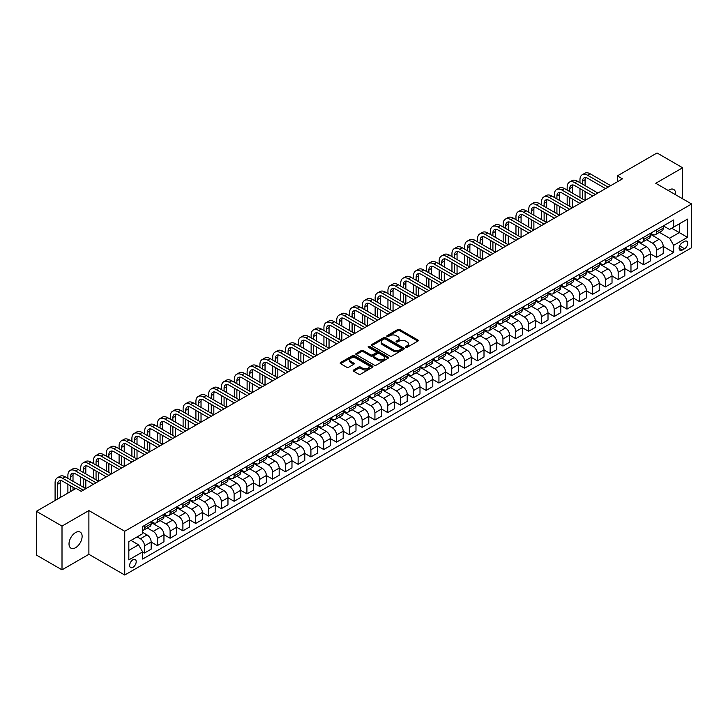 <?xml version="1.0" encoding="UTF-8"?>
<svg xmlns="http://www.w3.org/2000/svg" width="728" height="728" viewBox="0 0 728 728"><rect width="100%" height="100%" fill="white"/><g stroke="black" fill="none" stroke-linecap="round" stroke-linejoin="round"><path stroke-width="1.09" d="M405.742 347.301A0.992 0.573 0 0 0 407.143 347.301L417.827 341.132A1.42 0.819 0 0 0 418.245 340.549A1.42 0.819 0 0 0 417.827 339.967L399.727 329.52A1.42 0.819 0 0 0 397.725 329.52L387.041 335.69A0.992 0.573 0 0 0 388.443 336.5L389.826 335.708A4.55 2.63 0 0 1 396.26 335.708L397.77 336.573A4.55 2.63 0 0 1 399.099 338.429A4.55 2.63 0 0 1 397.77 340.295L396.387 341.086A0.992 0.573 0 0 0 397.797 341.896L399.181 341.104A4.55 2.63 0 0 1 405.614 341.104L407.116 341.969A4.55 2.63 0 0 1 408.454 343.834A4.55 2.63 0 0 1 407.116 345.691L405.742 346.483A0.992 0.573 0 0 0 405.742 347.301L405.742 346.483M75.576 547.702A9.273 5.351 120 0 0 81.627 539.53A9.273 5.351 120 0 0 80.207 532.104A9.273 5.351 120 0 0 75.576 532.559A9.273 5.351 120 0 0 69.515 540.731A9.273 5.351 120 0 0 70.934 548.157A9.273 5.351 120 0 0 75.576 547.702M675.566 194.722A9.273 5.351 120 0 0 673.7 189.453A9.273 5.351 120 0 0 669.068 189.908A9.273 5.351 120 0 0 668.204 190.472M132.924 567.33A4.632 2.675 120 0 0 135.954 563.245A4.632 2.675 120 0 0 135.244 559.532A4.632 2.675 120 0 0 132.924 559.759A4.632 2.675 120 0 0 129.903 563.845A4.632 2.675 120 0 0 130.612 567.558A4.632 2.675 120 0 0 132.924 567.33M353.59 370.033A1.42 0.819 0 0 0 353.171 370.616A1.42 0.819 0 0 0 353.59 371.198L358.667 374.128A1.42 0.819 0 0 0 360.679 374.128L372.536 367.276A1.42 0.819 0 0 0 372.954 366.694A1.42 0.819 0 0 0 372.536 366.12L354.445 355.674A1.42 0.819 0 0 0 352.434 355.674L340.567 362.517A1.42 0.819 0 0 0 340.158 363.099A1.42 0.819 0 0 0 340.567 363.681L346.701 367.221A1.42 0.819 0 0 0 348.712 367.221L353.79 364.291A1.42 0.819 0 0 0 354.208 363.709A1.42 0.819 0 0 0 353.79 363.126L350.75 361.37A3.804 2.193 0 0 1 349.631 359.823A3.804 2.193 0 0 1 351.979 357.794A3.804 2.193 0 0 1 356.129 358.267L368.04 365.147A3.804 2.193 0 0 1 369.151 366.694A3.804 2.193 0 0 1 366.803 368.723A3.804 2.193 0 0 1 362.662 368.25L360.679 367.103A1.42 0.819 0 0 0 358.667 367.103L353.59 370.033L353.59 371.198M88.889 510.565L62.007 526.089L36.4 511.302L36.4 555.064L62.007 569.842L88.889 554.317L124.734 575.02L124.734 531.258L88.889 510.565L88.889 554.317M682.636 198.808L682.636 167.768L655.755 183.283L691.6 203.986L124.734 531.258M682.636 167.768L657.038 152.98L617.353 175.894L617.353 181.809M36.4 511.302L76.085 488.388L81.208 491.345L622.467 178.851L617.353 175.894M389.926 356.074A1.42 0.819 0 0 0 391.937 356.074L403.803 349.231A1.42 0.819 0 0 0 404.222 348.648A1.42 0.819 0 0 0 403.803 348.066L385.704 337.619A1.42 0.819 0 0 0 383.692 337.619L371.835 344.471A1.42 0.819 0 0 0 371.416 345.045A1.42 0.819 0 0 0 371.835 345.627L389.926 356.074M368.768 347.511A0.992 0.573 0 0 1 369.769 347.656L388.151 358.267L376.312 365.101A1.42 0.819 0 0 1 374.301 365.101L356.201 354.654L361.279 351.742L361.279 350.559L356.201 353.49A1.42 0.819 0 0 0 355.783 354.072A1.42 0.819 0 0 0 356.201 354.654L356.201 353.49M361.279 351.742A1.42 0.819 0 0 1 363.29 351.742L363.29 350.559A1.42 0.819 0 0 0 361.279 350.559M363.29 350.559L370.625 354.8A1.42 0.819 0 0 0 372.636 354.8L376.003 352.853A1.42 0.819 0 0 0 376.421 352.279A1.42 0.819 0 0 0 376.003 351.697L368.368 347.283A0.992 0.573 0 0 1 369.769 346.473L388.17 357.093A1.42 0.819 0 0 1 388.588 357.675A1.42 0.819 0 0 1 388.17 358.249L388.17 357.093M684.529 241.414L682.282 242.715A4.486 2.594 120 0 0 679.351 246.665A4.486 2.594 120 0 0 680.034 250.268A4.486 2.594 120 0 0 682.282 250.041L684.529 248.739A4.486 2.594 120 0 0 687.469 244.79A4.486 2.594 120 0 0 686.777 241.186A4.486 2.594 120 0 0 684.529 241.414M124.734 575.02L691.6 247.738L691.6 203.986M663.381 225.889L669.578 229.466L673.673 227.1L673.673 219.947L142.652 526.526L142.652 533.688L128.829 541.668L128.829 559.878L142.652 551.897L142.652 559.049L673.673 252.47L673.673 245.318L669.578 238.22L659.395 232.341M673.673 227.1L687.505 219.119L687.505 237.328L673.673 245.318M62.007 526.089L62.007 569.842M671.735 228.228L679.306 232.605L679.306 223.851L687.505 219.119M669.578 238.22L679.306 232.605L687.505 237.328M128.829 550.423L138.557 544.799L130.976 540.422M142.652 551.951L144.499 553.016L144.499 545.864A5.797 3.349 -120 0 0 140.404 538.765L137.128 536.882M144.499 553.016L151.16 549.176L151.16 542.023A5.797 3.349 -120 0 0 147.056 534.925L142.652 532.386M151.16 542.078L157.303 545.627L157.303 538.474A5.797 3.349 -120 0 0 153.208 531.376L147.32 527.982M157.303 545.627L163.955 541.787L163.955 534.634A5.797 3.349 -120 0 0 159.86 527.536L151.16 522.513M163.955 534.689L170.106 538.238L170.106 531.085A5.797 3.349 -120 0 0 166.002 523.987L160.124 520.593M170.106 538.238L176.758 534.398L176.758 527.236A5.797 3.349 -120 0 0 172.663 520.147L163.955 515.115M176.758 527.3L182.901 530.849L182.901 523.696A5.797 3.349 -120 0 0 178.806 516.598L172.927 513.204M182.901 530.849L189.562 526.999L189.562 519.847A5.797 3.349 -120 0 0 185.467 512.758L176.758 507.725M189.562 519.91L195.705 523.459L195.705 516.298A5.797 3.349 -120 0 0 191.61 509.209L185.731 505.805M195.705 523.459L202.366 519.61L202.366 512.457A5.797 3.349 -120 0 0 198.271 505.359L189.562 500.336M202.366 512.521L208.508 516.061L208.508 508.908A5.797 3.349 -120 0 0 204.413 501.81L198.526 498.416M208.508 516.061L215.169 512.221L215.169 505.068A5.797 3.349 -120 0 0 211.065 497.97L202.366 492.947M215.169 505.123L221.312 508.672L221.312 501.519A5.797 3.349 -120 0 0 217.217 494.421L211.329 491.027M221.312 508.672L227.964 504.832L227.964 497.679A5.797 3.349 -120 0 0 223.869 490.581L215.169 485.558M227.964 497.734L234.116 501.283L234.116 494.13A5.797 3.349 -120 0 0 230.012 487.032L224.133 483.638M234.116 501.283L240.768 497.442L240.768 490.281A5.797 3.349 -120 0 0 236.673 483.192L227.964 478.16M240.768 490.344L246.91 493.893L246.91 486.741A5.797 3.349 -120 0 0 242.815 479.643L236.937 476.249M246.91 493.893L253.571 490.044L253.571 482.892A5.797 3.349 -120 0 0 249.476 475.794L240.768 470.77M253.571 482.955L259.714 486.504L259.714 479.343A5.797 3.349 -120 0 0 255.619 472.254L249.74 468.85M259.714 486.504L266.375 482.655L266.375 475.502A5.797 3.349 -120 0 0 262.28 468.404L253.571 463.381M266.375 475.557L272.518 479.106L272.518 471.953A5.797 3.349 -120 0 0 268.423 464.855L262.535 461.461M272.518 479.106L279.179 475.266L279.179 468.113A5.797 3.349 -120 0 0 275.075 461.015L266.375 455.992M279.179 468.168L285.321 471.717L285.321 464.564A5.797 3.349 -120 0 0 281.226 457.466L275.339 454.072M285.321 471.717L291.974 467.877L291.974 460.724A5.797 3.349 -120 0 0 287.879 453.626L279.179 448.603M291.974 460.779L298.125 464.328L298.125 457.175A5.797 3.349 -120 0 0 294.021 450.077L288.142 446.683M298.125 464.328L304.777 460.487L304.777 453.326A5.797 3.349 -120 0 0 300.682 446.237L291.974 441.204M304.777 453.389L310.92 456.938L310.92 449.786A5.797 3.349 -120 0 0 306.825 442.688L300.946 439.293M310.92 456.938L317.581 453.089L317.581 445.936A5.797 3.349 -120 0 0 313.486 438.838L304.777 433.815M317.581 446L323.723 449.549L323.723 442.387A5.797 3.349 -120 0 0 319.628 435.299L313.75 431.895M323.723 449.549L330.385 445.7L330.385 438.547A5.797 3.349 -120 0 0 326.29 431.449L317.581 426.426M330.385 438.602L336.527 442.151L336.527 434.998A5.797 3.349 -120 0 0 332.432 427.9L326.544 424.506M336.527 442.151L343.188 438.311L343.188 431.158A5.797 3.349 -120 0 0 339.084 424.06L330.385 419.037M343.188 431.213L349.331 434.762L349.331 427.609A5.797 3.349 -120 0 0 345.236 420.511L339.348 417.117M349.331 434.762L355.983 430.921L355.983 423.769A5.797 3.349 -120 0 0 351.888 416.671L343.188 411.648M355.983 423.823L362.135 427.372L362.135 420.22A5.797 3.349 -120 0 0 358.03 413.122L352.152 409.728M362.135 427.372L368.787 423.532L368.787 416.371A5.797 3.349 -120 0 0 364.692 409.282L355.983 404.249M368.787 416.434L374.929 419.983L374.929 412.822A5.797 3.349 -120 0 0 370.834 405.733L364.956 402.338M374.929 419.983L381.59 416.134L381.59 408.981A5.797 3.349 -120 0 0 377.495 401.883L368.787 396.86M381.59 409.045L387.733 412.585L387.733 405.432A5.797 3.349 -120 0 0 383.638 398.343L377.759 394.94M387.733 412.585L394.394 408.745L394.394 401.592A5.797 3.349 -120 0 0 390.299 394.494L381.59 389.471M394.394 401.647L400.536 405.196L400.536 398.043A5.797 3.349 -120 0 0 396.442 390.945L390.554 387.551M400.536 405.196L407.198 401.356L407.198 394.203A5.797 3.349 -120 0 0 403.094 387.105L394.394 382.082M407.198 394.257L413.34 397.806L413.34 390.654A5.797 3.349 -120 0 0 409.245 383.556L403.358 380.162M413.34 397.806L419.992 393.966L419.992 386.805A5.797 3.349 -120 0 0 415.897 379.716L407.198 374.683M419.992 386.868L426.144 390.417L426.144 383.265A5.797 3.349 -120 0 0 422.04 376.167L416.161 372.772M426.144 390.417L432.796 386.577L432.796 379.415A5.797 3.349 -120 0 0 428.701 372.327L419.992 367.294M432.796 379.479L438.939 383.028L438.939 375.866A5.797 3.349 -120 0 0 434.844 368.778L428.965 365.383M438.939 383.028L445.6 379.179L445.6 372.026A5.797 3.349 -120 0 0 441.505 364.928L432.796 359.905M445.6 372.09L451.742 375.63L451.742 368.477A5.797 3.349 -120 0 0 447.647 361.379L441.769 357.985M451.742 375.63L458.403 371.79L458.403 364.637A5.797 3.349 -120 0 0 454.308 357.539L445.6 352.516M458.403 364.692L464.546 368.241L464.546 361.088A5.797 3.349 -120 0 0 460.451 353.99L454.563 350.596M464.546 368.241L471.207 364.4L471.207 357.248A5.797 3.349 -120 0 0 467.103 350.15L458.403 345.127M471.207 357.302L477.35 360.851L477.35 353.699A5.797 3.349 -120 0 0 473.255 346.601L467.367 343.207M477.35 360.851L484.002 357.011L484.002 349.849A5.797 3.349 -120 0 0 479.907 342.761L471.207 337.728M484.002 349.913L490.153 353.462L490.153 346.31A5.797 3.349 -120 0 0 486.049 339.212L480.171 335.817M490.153 353.462L496.805 349.613L496.805 342.46A5.797 3.349 -120 0 0 492.71 335.371L484.002 330.339M496.805 342.524L502.948 346.073L502.948 338.911A5.797 3.349 -120 0 0 498.853 331.822L492.974 328.419M502.948 346.073L509.609 342.224L509.609 335.071A5.797 3.349 -120 0 0 505.514 327.973L496.805 322.95M509.609 335.135L515.752 338.675L515.752 331.522A5.797 3.349 -120 0 0 511.657 324.424L505.778 321.03M515.752 338.675L522.413 334.834L522.413 327.682A5.797 3.349 -120 0 0 518.318 320.584L509.609 315.561M522.413 327.736L528.555 331.286L528.555 324.133A5.797 3.349 -120 0 0 524.46 317.035L518.573 313.641M528.555 331.286L535.216 327.445L535.216 320.293A5.797 3.349 -120 0 0 531.112 313.195L522.413 308.171M535.216 320.347L541.359 323.896L541.359 316.744A5.797 3.349 -120 0 0 537.264 309.646L531.376 306.251M541.359 323.896L548.011 320.056L548.011 312.894A5.797 3.349 -120 0 0 543.916 305.805L535.216 300.773M548.011 312.958L554.163 316.507L554.163 309.354A5.797 3.349 -120 0 0 550.059 302.257L544.18 298.862M554.163 316.507L560.815 312.658L560.815 305.505A5.797 3.349 -120 0 0 556.72 298.407L548.011 293.384M560.815 305.569L566.957 309.118L566.957 301.956A5.797 3.349 -120 0 0 562.862 294.867L556.984 291.464M566.957 309.118L573.619 305.269L573.619 298.116A5.797 3.349 -120 0 0 569.524 291.018L560.815 285.995M573.619 298.171L579.761 301.72L579.761 294.567A5.797 3.349 -120 0 0 575.666 287.469L569.787 284.075M579.761 301.72L586.422 297.879L586.422 290.727A5.797 3.349 -120 0 0 582.327 283.629L573.619 278.606M586.422 290.781L592.565 294.33L592.565 287.178A5.797 3.349 -120 0 0 588.47 280.08L582.582 276.686M592.565 294.33L599.226 290.49L599.226 283.338A5.797 3.349 -120 0 0 595.122 276.24L586.422 271.216M599.226 283.392L605.368 286.941L605.368 279.789A5.797 3.349 -120 0 0 601.273 272.691L595.386 269.296M605.368 286.941L612.02 283.101L612.02 275.939A5.797 3.349 -120 0 0 607.925 268.85L599.226 263.818M612.02 276.003L618.172 279.552L618.172 272.399A5.797 3.349 -120 0 0 614.068 265.301L608.189 261.907M618.172 279.552L624.824 275.703L624.824 268.55A5.797 3.349 -120 0 0 620.729 261.452L612.02 256.429M624.824 268.614L630.967 272.163L630.967 265.001A5.797 3.349 -120 0 0 626.872 257.912L620.993 254.509M630.967 272.163L637.628 268.314L637.628 261.161A5.797 3.349 -120 0 0 633.533 254.063L624.824 249.04M637.628 261.216L643.77 264.764L643.77 257.612A5.797 3.349 -120 0 0 639.675 250.514L633.797 247.12M643.77 264.764L650.432 260.924L650.432 253.772A5.797 3.349 -120 0 0 646.337 246.674L637.628 241.651M650.432 253.826L656.574 257.375L656.574 250.223A5.797 3.349 -120 0 0 652.479 243.125L646.591 239.73M656.574 257.375L663.235 253.535L663.235 246.383A5.797 3.349 -120 0 0 659.131 239.285L650.432 234.261M650.586 233.279L652.479 234.371A5.797 3.349 -120 0 0 655.373 234.662A5.797 3.349 -120 0 0 656.574 232.014L656.574 229.821M637.783 240.668L639.675 241.769A5.797 3.349 -120 0 0 642.569 242.051A5.797 3.349 -120 0 0 643.77 239.403L643.77 237.21M624.979 248.066L626.872 249.158A5.797 3.349 -120 0 0 629.775 249.44A5.797 3.349 -120 0 0 630.967 246.792L630.967 244.608M612.175 255.455L614.068 256.547A5.797 3.349 -120 0 0 616.971 256.838A5.797 3.349 -120 0 0 618.172 254.181L618.172 251.997M599.371 262.844L601.273 263.936A5.797 3.349 -120 0 0 604.167 264.228A5.797 3.349 -120 0 0 605.368 261.57L605.368 259.386M586.577 270.234L588.47 271.335A5.797 3.349 -120 0 0 591.364 271.617A5.797 3.349 -120 0 0 592.565 268.969L592.565 266.776M573.773 277.632L575.666 278.724A5.797 3.349 -120 0 0 578.56 279.006A5.797 3.349 -120 0 0 579.761 276.358L579.761 274.165M560.97 285.021L562.862 286.113A5.797 3.349 -120 0 0 565.765 286.395A5.797 3.349 -120 0 0 566.957 283.747L566.957 281.563M548.166 292.41L550.059 293.502A5.797 3.349 -120 0 0 552.962 293.794A5.797 3.349 -120 0 0 554.163 291.136L554.163 288.952M535.362 299.8L537.264 300.892A5.797 3.349 -120 0 0 540.158 301.183A5.797 3.349 -120 0 0 541.359 298.526L541.359 296.341M522.567 307.189L524.46 308.29A5.797 3.349 -120 0 0 527.354 308.572A5.797 3.349 -120 0 0 528.555 305.924L528.555 303.731M509.764 314.587L511.657 315.679A5.797 3.349 -120 0 0 514.55 315.961A5.797 3.349 -120 0 0 515.752 313.313L515.752 311.12M496.96 321.976L498.853 323.068A5.797 3.349 -120 0 0 501.756 323.359A5.797 3.349 -120 0 0 502.948 320.702L502.948 318.518M484.156 329.365L486.049 330.457A5.797 3.349 -120 0 0 488.952 330.749A5.797 3.349 -120 0 0 490.153 328.091L490.153 325.907M471.353 336.755L473.255 337.847A5.797 3.349 -120 0 0 476.148 338.138A5.797 3.349 -120 0 0 477.35 335.481L477.35 333.297M458.558 344.144L460.451 345.245A5.797 3.349 -120 0 0 463.345 345.527A5.797 3.349 -120 0 0 464.546 342.879L464.546 340.686M445.754 351.542L447.647 352.634A5.797 3.349 -120 0 0 450.541 352.916A5.797 3.349 -120 0 0 451.742 350.268L451.742 348.075M432.951 358.931L434.844 360.023A5.797 3.349 -120 0 0 437.746 360.315A5.797 3.349 -120 0 0 438.939 357.657L438.939 355.473M420.147 366.321L422.04 367.413A5.797 3.349 -120 0 0 424.943 367.704A5.797 3.349 -120 0 0 426.144 365.046L426.144 362.863M407.343 373.71L409.245 374.802A5.797 3.349 -120 0 0 412.139 375.093A5.797 3.349 -120 0 0 413.34 372.445L413.34 370.252M394.549 381.099L396.442 382.2A5.797 3.349 -120 0 0 399.335 382.482A5.797 3.349 -120 0 0 400.536 379.834L400.536 377.641M381.745 388.497L383.638 389.589A5.797 3.349 -120 0 0 386.532 389.871A5.797 3.349 -120 0 0 387.733 387.223L387.733 385.039M368.941 395.886L370.834 396.978A5.797 3.349 -120 0 0 373.737 397.27A5.797 3.349 -120 0 0 374.929 394.612L374.929 392.428M356.138 403.276L358.03 404.368A5.797 3.349 -120 0 0 360.933 404.659A5.797 3.349 -120 0 0 362.135 402.002L362.135 399.818M343.334 410.665L345.236 411.757A5.797 3.349 -120 0 0 348.13 412.048A5.797 3.349 -120 0 0 349.331 409.4L349.331 407.207M330.539 418.054L332.432 419.155A5.797 3.349 -120 0 0 335.326 419.437A5.797 3.349 -120 0 0 336.527 416.789L336.527 414.596M317.736 425.452L319.628 426.544A5.797 3.349 -120 0 0 322.522 426.826A5.797 3.349 -120 0 0 323.723 424.178L323.723 421.994M304.932 432.841L306.825 433.934A5.797 3.349 -120 0 0 309.728 434.225A5.797 3.349 -120 0 0 310.92 431.567L310.92 429.384M292.128 440.231L294.021 441.323A5.797 3.349 -120 0 0 296.924 441.614A5.797 3.349 -120 0 0 298.125 438.957L298.125 436.773M279.325 447.62L281.226 448.721A5.797 3.349 -120 0 0 284.12 449.003A5.797 3.349 -120 0 0 285.321 446.355L285.321 444.162M266.53 455.018L268.423 456.11A5.797 3.349 -120 0 0 271.316 456.392A5.797 3.349 -120 0 0 272.518 453.744L272.518 451.551M253.726 462.407L255.619 463.499A5.797 3.349 -120 0 0 258.513 463.781A5.797 3.349 -120 0 0 259.714 461.133L259.714 458.949M240.923 469.797L242.815 470.889A5.797 3.349 -120 0 0 245.718 471.18A5.797 3.349 -120 0 0 246.91 468.523L246.91 466.339M228.119 477.186L230.012 478.278A5.797 3.349 -120 0 0 232.915 478.569A5.797 3.349 -120 0 0 234.116 475.912L234.116 473.728M215.315 484.575L217.217 485.676A5.797 3.349 -120 0 0 220.111 485.958A5.797 3.349 -120 0 0 221.312 483.31L221.312 481.117M202.521 491.973L204.413 493.065A5.797 3.349 -120 0 0 207.307 493.347A5.797 3.349 -120 0 0 208.508 490.699L208.508 488.506M189.717 499.363L191.61 500.455A5.797 3.349 -120 0 0 194.503 500.746A5.797 3.349 -120 0 0 195.705 498.089L195.705 495.905M176.913 506.752L178.806 507.844A5.797 3.349 -120 0 0 181.709 508.135A5.797 3.349 -120 0 0 182.901 505.478L182.901 503.294M164.109 514.141L166.002 515.233A5.797 3.349 -120 0 0 168.905 515.524A5.797 3.349 -120 0 0 170.106 512.867L170.106 510.683M151.306 521.53L153.208 522.631A5.797 3.349 -120 0 0 156.101 522.913A5.797 3.349 -120 0 0 157.303 520.265L157.303 518.072M663.235 246.437L673.673 252.47M655.373 234.662L662.034 230.822A5.797 3.349 -120 0 0 663.235 228.164L663.235 225.98M642.569 242.051L649.23 238.211A5.797 3.349 -120 0 0 650.432 235.554L650.432 233.369M629.775 249.44L636.427 245.6A5.797 3.349 -120 0 0 637.628 242.952L637.628 240.759M616.971 256.838L623.623 252.989A5.797 3.349 -120 0 0 624.824 250.341L624.824 248.148M604.167 264.228L610.819 260.387A5.797 3.349 -120 0 0 612.02 257.73L612.02 255.546M591.364 271.617L598.025 267.777A5.797 3.349 -120 0 0 599.226 265.119L599.226 262.935M578.56 279.006L585.221 275.166A5.797 3.349 -120 0 0 586.422 272.509L586.422 270.325M565.765 286.395L572.417 282.555A5.797 3.349 -120 0 0 573.619 279.907L573.619 277.714M552.962 293.794L559.614 289.944A5.797 3.349 -120 0 0 560.815 287.296L560.815 285.103M540.158 301.183L546.81 297.343A5.797 3.349 -120 0 0 548.011 294.685L548.011 292.501M527.354 308.572L534.015 304.732A5.797 3.349 -120 0 0 535.216 302.075L535.216 299.891M514.55 315.961L521.212 312.121A5.797 3.349 -120 0 0 522.413 309.473L522.413 307.28M501.756 323.359L508.408 319.51A5.797 3.349 -120 0 0 509.609 316.862L509.609 314.669M488.952 330.749L495.604 326.899A5.797 3.349 -120 0 0 496.805 324.251L496.805 322.067M476.148 338.138L482.8 334.298A5.797 3.349 -120 0 0 484.002 331.64L484.002 329.456M463.345 345.527L470.006 341.687A5.797 3.349 -120 0 0 471.207 339.03L471.207 336.846M450.541 352.916L457.202 349.076A5.797 3.349 -120 0 0 458.403 346.428L458.403 344.235M437.746 360.315L444.399 356.465A5.797 3.349 -120 0 0 445.6 353.817L445.6 351.624M424.943 367.704L431.595 363.854A5.797 3.349 -120 0 0 432.796 361.206L432.796 359.022M412.139 375.093L418.791 371.253A5.797 3.349 -120 0 0 419.992 368.596L419.992 366.411M399.335 382.482L405.996 378.642A5.797 3.349 -120 0 0 407.198 375.985L407.198 373.801M386.532 389.871L393.193 386.031A5.797 3.349 -120 0 0 394.394 383.383L394.394 381.19M373.737 397.27L380.389 393.42A5.797 3.349 -120 0 0 381.59 390.772L381.59 388.579M360.933 404.659L367.585 400.81A5.797 3.349 -120 0 0 368.787 398.161L368.787 395.977M348.13 412.048L354.782 408.208A5.797 3.349 -120 0 0 355.983 405.551L355.983 403.367M335.326 419.437L341.987 415.597A5.797 3.349 -120 0 0 343.188 412.94L343.188 410.756M322.522 426.826L329.183 422.986A5.797 3.349 -120 0 0 330.385 420.338L330.385 418.145M309.728 434.225L316.38 430.375A5.797 3.349 -120 0 0 317.581 427.727L317.581 425.534M296.924 441.614L303.576 437.765A5.797 3.349 -120 0 0 304.777 435.116L304.777 432.933M284.12 449.003L290.772 445.163A5.797 3.349 -120 0 0 291.974 442.506L291.974 440.322M271.316 456.392L277.978 452.552A5.797 3.349 -120 0 0 279.179 449.895L279.179 447.711M258.513 463.781L265.174 459.941A5.797 3.349 -120 0 0 266.375 457.293L266.375 455.1M245.718 471.18L252.37 467.33A5.797 3.349 -120 0 0 253.571 464.682L253.571 462.489M232.915 478.569L239.567 474.729A5.797 3.349 -120 0 0 240.768 472.072L240.768 469.888M220.111 485.958L226.763 482.118A5.797 3.349 -120 0 0 227.964 479.461L227.964 477.277M207.307 493.347L213.968 489.507A5.797 3.349 -120 0 0 215.169 486.859L215.169 484.666M194.503 500.746L201.165 496.896A5.797 3.349 -120 0 0 202.366 494.248L202.366 492.055M181.709 508.135L188.361 504.286A5.797 3.349 -120 0 0 189.562 501.638L189.562 499.454M168.905 515.524L175.557 511.684A5.797 3.349 -120 0 0 176.758 509.027L176.758 506.843M156.101 522.913L162.754 519.073A5.797 3.349 -120 0 0 163.955 516.416L163.955 514.232M142.652 530.539A5.797 3.349 -120 0 0 143.298 530.303L149.959 526.462A5.797 3.349 -120 0 0 151.16 523.814L151.16 521.621M143.298 530.303A5.797 3.349 -120 0 0 144.499 527.654L144.499 525.461M138.557 544.799L142.652 551.897M406.133 347.438L407.116 346.874A4.55 2.63 0 0 0 408.454 345.017L408.454 343.834M399.099 338.429L399.099 339.612A4.55 2.63 0 0 1 397.77 341.468L396.787 342.042M417.808 341.141L399.727 330.703A1.42 0.819 0 0 0 397.725 330.703L387.433 336.645M403.785 349.24L385.704 338.802A1.42 0.819 0 0 0 383.692 338.802L371.853 345.636M401.292 349.058A0.992 0.573 0 0 0 401.292 348.239L385.403 339.075A0.992 0.573 0 0 0 384.002 339.075L382.537 339.912A4.55 2.63 0 0 0 381.208 341.769A4.55 2.63 0 0 0 382.537 343.625L393.402 349.895A4.55 2.63 0 0 0 399.836 349.895L401.292 349.058L401.292 350.241A0.992 0.573 0 0 0 401.583 349.831L401.583 348.648M381.208 341.769L381.208 342.952A4.55 2.63 0 0 0 382.537 344.808L382.537 343.625M401.292 350.241L399.836 351.078A4.55 2.63 0 0 1 393.402 351.078L382.537 344.808M363.29 351.742L370.625 355.983A1.42 0.819 0 0 0 372.636 355.983L376.003 354.036A1.42 0.819 0 0 0 376.421 353.453L376.421 352.279M378.241 359.195A3.804 2.193 0 0 0 382.391 359.668A3.804 2.193 0 0 0 384.739 357.639A3.804 2.193 0 0 0 383.62 356.092L379.425 353.671A1.42 0.819 0 0 0 377.413 353.671L374.046 355.61A1.42 0.819 0 0 0 373.628 356.192A1.42 0.819 0 0 0 374.046 356.775L378.241 359.195L378.241 360.378A3.804 2.193 0 0 0 382.391 360.851A3.804 2.193 0 0 0 384.739 358.822L384.739 357.639M373.628 356.192L373.628 357.375A1.42 0.819 0 0 0 374.046 357.958L374.046 356.775M378.241 360.378L374.046 357.958M369.151 366.694L369.151 367.877A3.804 2.193 0 0 1 366.803 369.906A3.804 2.193 0 0 1 362.662 369.433L360.679 368.286A1.42 0.819 0 0 0 358.667 368.286L353.608 371.207M349.631 359.823L349.631 361.006A3.804 2.193 0 0 0 350.75 362.553L350.75 361.37M353.772 364.3L350.75 362.553M372.518 367.285L354.445 356.856A1.42 0.819 0 0 0 352.434 356.856L340.586 363.691L340.567 362.517M579.97 182.701L579.97 179.743A10.865 6.27 60 0 1 582.218 174.766L584.775 173.291A10.865 6.27 60 0 1 590.208 173.828L610.692 185.649M582.218 174.766A10.865 6.27 60 0 1 587.651 175.302L608.135 187.132M605.569 188.607L587.651 178.26A7.244 4.177 -120 0 0 584.029 177.905A7.244 4.177 -120 0 0 582.527 181.217L582.527 184.175M585.54 177.568A7.244 4.177 -120 0 0 585.085 179.743L585.085 185.649M582.527 190.09L582.527 198.953M585.085 191.564L585.085 200.437L564.61 188.607L562.043 190.09L582.527 201.911M579.97 197.479L579.97 188.607M567.167 190.09L567.167 187.132A10.865 6.27 60 0 1 569.414 182.155L571.971 180.681A10.865 6.27 60 0 1 577.404 181.217L597.888 193.047M569.414 182.155A10.865 6.27 60 0 1 574.847 182.701L595.331 194.522M592.765 195.996L574.847 185.649A7.244 4.177 -120 0 0 571.225 185.294A7.244 4.177 -120 0 0 569.724 188.607L569.724 191.564M572.736 184.958A7.244 4.177 -120 0 0 572.29 187.132L572.29 193.047M569.724 197.479L569.724 206.352M572.29 198.953L572.29 207.826L551.806 195.996L549.24 197.479L569.724 209.3M567.167 204.868L567.167 195.996M579.97 203.394L562.043 193.047A7.244 4.177 -120 0 0 558.422 192.683A7.244 4.177 -120 0 0 556.92 195.996L556.92 198.953M559.941 192.347A7.244 4.177 -120 0 0 559.486 194.522L559.486 200.437M556.92 204.868L556.92 213.741M559.486 206.352L559.486 215.215L539.002 203.394L536.445 204.868L556.92 216.698M554.363 212.257L554.363 203.394M554.363 197.479L554.363 194.522A10.865 6.27 60 0 1 556.611 189.553A10.865 6.27 60 0 1 562.043 190.09M556.611 189.553L559.177 188.07A10.865 6.27 60 0 1 564.61 188.607M567.167 210.783L549.24 200.437A7.244 4.177 -120 0 0 545.618 200.073A7.244 4.177 -120 0 0 544.125 203.394L544.125 206.352M547.138 199.745A7.244 4.177 -120 0 0 546.683 201.911L546.683 207.826M544.125 212.257L544.125 221.13M546.683 213.741L546.683 222.604L526.198 210.783L523.641 212.257L544.125 224.088M541.559 219.656L541.559 210.783M541.559 204.868L541.559 201.911A10.865 6.27 60 0 1 543.816 196.942A10.865 6.27 60 0 1 549.24 197.479M543.816 196.942L546.373 195.459A10.865 6.27 60 0 1 551.806 195.996M554.363 218.173L536.445 207.826A7.244 4.177 -120 0 0 532.823 207.471A7.244 4.177 -120 0 0 531.322 210.783L531.322 213.741M534.334 207.134A7.244 4.177 -120 0 0 533.879 209.3L533.879 215.215M531.322 219.656L531.322 228.519M533.879 221.13L533.879 230.002L513.395 218.173L510.838 219.656L531.322 231.477M528.765 227.045L528.765 218.173M528.765 212.257L528.765 209.3A10.865 6.27 60 0 1 531.012 204.331A10.865 6.27 60 0 1 536.445 204.868M531.012 204.331L533.569 202.857A10.865 6.27 60 0 1 539.002 203.394M541.559 225.562L523.641 215.215A7.244 4.177 -120 0 0 520.02 214.86A7.244 4.177 -120 0 0 518.518 218.173L518.518 221.13M521.53 214.523A7.244 4.177 -120 0 0 521.075 216.698L521.075 222.604M518.518 227.045L518.518 235.908M521.075 228.519L521.075 237.392L500.6 225.562L498.034 227.045L518.518 238.866M515.961 234.434L515.961 225.562M515.961 219.656L515.961 216.698A10.865 6.27 60 0 1 518.209 211.721A10.865 6.27 60 0 1 523.641 212.257M518.209 211.721L520.766 210.246A10.865 6.27 60 0 1 526.198 210.783M528.755 232.96L510.838 222.604A7.244 4.177 -120 0 0 507.216 222.249A7.244 4.177 -120 0 0 505.714 225.562L505.714 228.519M508.726 221.913A7.244 4.177 -120 0 0 508.28 224.088L508.28 230.002M505.714 234.434L505.714 243.307M508.28 235.908L508.28 244.781L487.796 232.96L485.23 234.434L505.714 246.255M503.157 241.823L503.157 232.96M503.157 227.045L503.157 224.088A10.865 6.27 60 0 1 505.405 219.11A10.865 6.27 60 0 1 510.838 219.656M505.405 219.11L507.971 217.636A10.865 6.27 60 0 1 513.395 218.173M515.961 240.349L498.034 230.002A7.244 4.177 -120 0 0 494.412 229.638A7.244 4.177 -120 0 0 492.911 232.96L492.911 235.908M495.932 229.311A7.244 4.177 -120 0 0 495.477 231.477L495.477 237.392M492.911 241.823L492.911 250.696M495.477 243.307L495.477 252.17L474.993 240.349L472.436 241.823L492.911 253.653M490.354 249.213L490.354 240.349M490.354 234.434L490.354 231.477A10.865 6.27 60 0 1 492.601 226.508A10.865 6.27 60 0 1 498.034 227.045M492.601 226.508L495.167 225.025A10.865 6.27 60 0 1 500.6 225.562M503.157 247.738L485.23 237.392A7.244 4.177 -120 0 0 481.608 237.028A7.244 4.177 -120 0 0 480.116 240.349L480.116 243.307M483.128 236.7A7.244 4.177 -120 0 0 482.673 238.866L482.673 244.781M480.116 249.213L480.116 258.085M482.673 250.696L482.673 259.559L462.189 247.738L459.632 249.213L480.116 261.043M477.55 256.611L477.55 247.738M477.55 241.823L477.55 238.866A10.865 6.27 60 0 1 479.807 233.897A10.865 6.27 60 0 1 485.23 234.434M479.807 233.897L482.364 232.414A10.865 6.27 60 0 1 487.796 232.96M490.354 255.128L472.436 244.781A7.244 4.177 -120 0 0 468.814 244.426A7.244 4.177 -120 0 0 467.312 247.738L467.312 250.696M470.324 244.089A7.244 4.177 -120 0 0 469.869 246.264L469.869 252.17M467.312 256.611L467.312 265.474M469.869 258.085L469.869 266.958L449.385 255.128L446.828 256.611L467.312 268.432M464.755 264L464.755 255.128M464.755 249.213L464.755 246.264A10.865 6.27 60 0 1 467.003 241.286A10.865 6.27 60 0 1 472.436 241.823M467.003 241.286L469.56 239.812A10.865 6.27 60 0 1 474.993 240.349M477.55 262.517L459.632 252.17A7.244 4.177 -120 0 0 456.01 251.815A7.244 4.177 -120 0 0 454.509 255.128L454.509 258.085M457.521 251.479A7.244 4.177 -120 0 0 457.066 253.653L457.066 259.559M454.509 264L454.509 272.864M457.066 265.474L457.066 274.347L436.591 262.517L434.024 264L454.509 275.821M451.952 271.389L451.952 262.517M451.952 256.611L451.952 253.653A10.865 6.27 60 0 1 454.199 248.676A10.865 6.27 60 0 1 459.632 249.213M454.199 248.676L456.756 247.201A10.865 6.27 60 0 1 462.189 247.738M464.755 269.915L446.828 259.559A7.244 4.177 -120 0 0 443.206 259.204A7.244 4.177 -120 0 0 441.705 262.517L441.705 265.474M444.717 258.868A7.244 4.177 -120 0 0 444.271 261.043L444.271 266.958M441.705 271.389L441.705 280.262M444.271 272.864L444.271 281.736L423.787 269.915L421.221 271.389L441.705 283.219M439.148 278.779L439.148 269.915M439.148 264L439.148 261.043A10.865 6.27 60 0 1 441.396 256.065A10.865 6.27 60 0 1 446.828 256.611M441.396 256.065L443.962 254.591A10.865 6.27 60 0 1 449.385 255.128M451.952 277.304L434.024 266.958A7.244 4.177 -120 0 0 430.403 266.594A7.244 4.177 -120 0 0 428.901 269.915L428.901 272.864M431.922 266.266A7.244 4.177 -120 0 0 431.467 268.432L431.467 274.347M428.901 278.779L428.901 287.651M431.467 280.262L431.467 289.125L410.983 277.304L408.426 278.779L428.901 290.609M426.344 286.168L426.344 277.304M426.344 271.389L426.344 268.432A10.865 6.27 60 0 1 428.592 263.463A10.865 6.27 60 0 1 434.024 264M428.592 263.463L431.158 261.98A10.865 6.27 60 0 1 436.591 262.517M439.148 284.694L421.221 274.347A7.244 4.177 -120 0 0 417.599 273.983A7.244 4.177 -120 0 0 416.107 277.304L416.107 280.262M419.119 273.655A7.244 4.177 -120 0 0 418.664 275.821L418.664 281.736M416.107 286.168L416.107 295.04M418.664 287.651L418.664 296.524L398.18 284.694L395.623 286.168L416.107 297.998M413.54 293.566L413.54 284.694M413.54 278.779L413.54 275.821A10.865 6.27 60 0 1 415.797 270.852A10.865 6.27 60 0 1 421.221 271.389M415.797 270.852L418.354 269.369A10.865 6.27 60 0 1 423.787 269.915M426.344 292.083L408.426 281.736A7.244 4.177 -120 0 0 404.804 281.381A7.244 4.177 -120 0 0 403.303 284.694L403.303 287.651M406.315 281.044A7.244 4.177 -120 0 0 405.86 283.219L405.86 289.125M403.303 293.566L403.303 302.429M405.86 295.04L405.86 303.913L385.376 292.083L382.819 293.566L403.303 305.387M400.746 300.955L400.746 292.083M400.746 286.168L400.746 283.219A10.865 6.27 60 0 1 402.994 278.242A10.865 6.27 60 0 1 408.426 278.779M402.994 278.242L405.551 276.767A10.865 6.27 60 0 1 410.983 277.304M413.54 299.472L395.623 289.125A7.244 4.177 -120 0 0 392.001 288.77A7.244 4.177 -120 0 0 390.499 292.083L390.499 295.04M393.511 288.434A7.244 4.177 -120 0 0 393.056 290.609L393.056 296.524M390.499 300.955L390.499 309.819M393.056 302.429L393.056 311.302L372.581 299.472L370.015 300.955L390.499 312.776M387.942 308.344L387.942 299.472M387.942 293.566L387.942 290.609A10.865 6.27 60 0 1 390.19 285.631A10.865 6.27 60 0 1 395.623 286.168M390.19 285.631L392.747 284.157A10.865 6.27 60 0 1 398.18 284.694M400.746 306.87L382.819 296.524A7.244 4.177 -120 0 0 379.197 296.159A7.244 4.177 -120 0 0 377.696 299.472L377.696 302.429M380.708 295.823A7.244 4.177 -120 0 0 380.262 297.998L380.262 303.913M377.696 308.344L377.696 317.217M380.262 309.819L380.262 318.691L359.778 306.87L357.211 308.344L377.696 320.174M375.138 315.734L375.138 306.87M375.138 300.955L375.138 297.998A10.865 6.27 60 0 1 377.386 293.029A10.865 6.27 60 0 1 382.819 293.566M377.386 293.029L379.952 291.546A10.865 6.27 60 0 1 385.376 292.083M387.942 314.259L370.015 303.913A7.244 4.177 -120 0 0 366.393 303.549A7.244 4.177 -120 0 0 364.892 306.87L364.892 309.819M367.913 303.221A7.244 4.177 -120 0 0 367.458 305.387L367.458 311.302M364.892 315.734L364.892 324.606M367.458 317.217L367.458 326.08L346.974 314.259L344.417 315.734L364.892 327.564M362.335 323.123L362.335 314.259M362.335 308.344L362.335 305.387A10.865 6.27 60 0 1 364.582 300.418A10.865 6.27 60 0 1 370.015 300.955M364.582 300.418L367.149 298.935A10.865 6.27 60 0 1 372.581 299.472M375.138 321.649L357.211 311.302A7.244 4.177 -120 0 0 353.59 310.947A7.244 4.177 -120 0 0 352.097 314.259L352.097 317.217M355.109 310.61A7.244 4.177 -120 0 0 354.654 312.776L354.654 318.691M352.097 323.123L352.097 331.995M354.654 324.606L354.654 333.479L334.17 321.649L331.613 323.123L352.097 334.953M349.531 330.521L349.531 321.649M349.531 315.734L349.531 312.776A10.865 6.27 60 0 1 351.788 307.808A10.865 6.27 60 0 1 357.211 308.344M351.788 307.808L354.345 306.324A10.865 6.27 60 0 1 359.778 306.87M362.335 329.038L344.417 318.691A7.244 4.177 -120 0 0 340.795 318.336A7.244 4.177 -120 0 0 339.294 321.649L339.294 324.606M342.306 318A7.244 4.177 -120 0 0 341.851 320.174L341.851 326.08M339.294 330.521L339.294 339.385M341.851 331.995L341.851 340.868L321.366 329.038L318.809 330.521L339.294 342.342M336.736 337.91L336.736 329.038M336.736 323.123L336.736 320.174A10.865 6.27 60 0 1 338.984 315.197A10.865 6.27 60 0 1 344.417 315.734M338.984 315.197L341.541 313.723A10.865 6.27 60 0 1 346.974 314.259M349.531 336.427L331.613 326.08A7.244 4.177 -120 0 0 327.991 325.725A7.244 4.177 -120 0 0 326.49 329.038L326.49 331.995M329.502 325.389A7.244 4.177 -120 0 0 329.047 327.564L329.047 333.479M326.49 337.91L326.49 346.783M329.047 339.385L329.047 348.257L308.572 336.427L306.006 337.91L326.49 349.731M323.933 345.3L323.933 336.427M323.933 330.521L323.933 327.564A10.865 6.27 60 0 1 326.18 322.586A10.865 6.27 60 0 1 331.613 323.123M326.18 322.586L328.738 321.112A10.865 6.27 60 0 1 334.17 321.649M336.736 343.825L318.809 333.479A7.244 4.177 -120 0 0 315.188 333.115A7.244 4.177 -120 0 0 313.686 336.427L313.686 339.385M316.698 332.778A7.244 4.177 -120 0 0 316.252 334.953L316.252 340.868M313.686 345.3L313.686 354.172M316.252 346.783L316.252 355.646L295.768 343.825L293.202 345.3L313.686 357.13M311.129 352.689L311.129 343.825M311.129 337.91L311.129 334.953A10.865 6.27 60 0 1 313.377 329.984A10.865 6.27 60 0 1 318.809 330.521M313.377 329.984L315.943 328.501A10.865 6.27 60 0 1 321.366 329.038M323.933 351.214L306.006 340.868A7.244 4.177 -120 0 0 302.384 340.504A7.244 4.177 -120 0 0 300.882 343.825L300.882 346.783M303.904 340.176A7.244 4.177 -120 0 0 303.449 342.342L303.449 348.257M300.882 352.689L300.882 361.561M303.449 354.172L303.449 363.035L282.964 351.214L280.407 352.689L300.882 364.519M298.325 360.087L298.325 351.214M298.325 345.3L298.325 342.342A10.865 6.27 60 0 1 300.573 337.373A10.865 6.27 60 0 1 306.006 337.91M300.573 337.373L303.139 335.89A10.865 6.27 60 0 1 308.572 336.427M311.129 358.604L293.202 348.257A7.244 4.177 -120 0 0 289.58 347.902A7.244 4.177 -120 0 0 288.088 351.214L288.088 354.172M291.1 347.565A7.244 4.177 -120 0 0 290.645 349.731L290.645 355.646M288.088 360.087L288.088 368.95M290.645 361.561L290.645 370.434L270.161 358.604L267.604 360.087L288.088 371.908M285.522 367.476L285.522 358.604M285.522 352.689L285.522 349.731A10.865 6.27 60 0 1 287.778 344.763A10.865 6.27 60 0 1 293.202 345.3M287.778 344.763L290.336 343.288A10.865 6.27 60 0 1 295.768 343.825M298.325 365.993L280.407 355.646A7.244 4.177 -120 0 0 276.786 355.291A7.244 4.177 -120 0 0 275.284 358.604L275.284 361.561M278.296 354.955A7.244 4.177 -120 0 0 277.841 357.13L277.841 363.035M275.284 367.476L275.284 376.34M277.841 368.95L277.841 377.823L257.357 365.993L254.8 367.476L275.284 379.297M272.727 374.865L272.727 365.993M272.727 360.087L272.727 357.13A10.865 6.27 60 0 1 274.975 352.152A10.865 6.27 60 0 1 280.407 352.689M274.975 352.152L277.532 350.678A10.865 6.27 60 0 1 282.964 351.214M285.522 373.382L267.604 363.035A7.244 4.177 -120 0 0 263.982 362.68A7.244 4.177 -120 0 0 262.48 365.993L262.48 368.95M265.493 362.344A7.244 4.177 -120 0 0 265.038 364.519L265.038 370.434M262.48 374.865L262.48 383.738M265.038 376.34L265.038 385.212L244.562 373.382L241.996 374.865L262.48 386.686M259.923 382.255L259.923 373.382M259.923 367.476L259.923 364.519A10.865 6.27 60 0 1 262.171 359.541A10.865 6.27 60 0 1 267.604 360.087M262.171 359.541L264.728 358.067A10.865 6.27 60 0 1 270.161 358.604M272.727 380.78L254.8 370.434A7.244 4.177 -120 0 0 251.178 370.07A7.244 4.177 -120 0 0 249.677 373.382L249.677 376.34M252.689 369.733A7.244 4.177 -120 0 0 252.243 371.908L252.243 377.823M249.677 382.255L249.677 391.127M252.243 383.738L252.243 392.601L231.759 380.78L229.193 382.255L249.677 394.085M247.12 389.644L247.12 380.78M247.12 374.865L247.12 371.908A10.865 6.27 60 0 1 249.367 366.939A10.865 6.27 60 0 1 254.8 367.476M249.367 366.939L251.934 365.456A10.865 6.27 60 0 1 257.357 365.993M259.923 388.17L241.996 377.823A7.244 4.177 -120 0 0 238.375 377.459A7.244 4.177 -120 0 0 236.873 380.78L236.873 383.738M239.894 377.131A7.244 4.177 -120 0 0 239.439 379.297L239.439 385.212M236.873 389.644L236.873 398.516M239.439 391.127L239.439 399.99L218.955 388.17L216.398 389.644L236.873 401.474M234.316 397.042L234.316 388.17M234.316 382.255L234.316 379.297A10.865 6.27 60 0 1 236.564 374.329A10.865 6.27 60 0 1 241.996 374.865M236.564 374.329L239.13 372.845A10.865 6.27 60 0 1 244.562 373.382M247.12 395.559L229.193 385.212A7.244 4.177 -120 0 0 225.58 384.857A7.244 4.177 -120 0 0 224.078 388.17L224.078 391.127M227.091 384.521A7.244 4.177 -120 0 0 226.636 386.686L226.636 392.601M224.078 397.042L224.078 405.906M226.636 398.516L226.636 407.389L206.151 395.559L203.594 397.042L224.078 408.863M221.512 404.431L221.512 395.559M221.512 389.644L221.512 386.686A10.865 6.27 60 0 1 223.769 381.718A10.865 6.27 60 0 1 229.193 382.255M223.769 381.718L226.326 380.244A10.865 6.27 60 0 1 231.759 380.78M234.316 402.948L216.398 392.601A7.244 4.177 -120 0 0 212.776 392.246A7.244 4.177 -120 0 0 211.275 395.559L211.275 398.516M214.287 391.91A7.244 4.177 -120 0 0 213.832 394.085L213.832 399.99M211.275 404.431L211.275 413.295M213.832 405.906L213.832 414.778L193.348 402.948L190.791 404.431L211.275 416.252M208.718 411.821L208.718 402.948M208.718 397.042L208.718 394.085A10.865 6.27 60 0 1 210.965 389.107A10.865 6.27 60 0 1 216.398 389.644M210.965 389.107L213.522 387.633A10.865 6.27 60 0 1 218.955 388.17M221.512 410.346L203.594 399.99A7.244 4.177 -120 0 0 199.972 399.636A7.244 4.177 -120 0 0 198.471 402.948L198.471 405.906M201.483 399.299A7.244 4.177 -120 0 0 201.028 401.474L201.028 407.389M198.471 411.821L198.471 420.693M201.028 413.295L201.028 422.167L180.553 410.346L177.987 411.821L198.471 423.641M195.914 419.21L195.914 410.346M195.914 404.431L195.914 401.474A10.865 6.27 60 0 1 198.162 396.496A10.865 6.27 60 0 1 203.594 397.042M198.162 396.496L200.719 395.022A10.865 6.27 60 0 1 206.151 395.559M208.718 417.736L190.791 407.389A7.244 4.177 -120 0 0 187.169 407.025A7.244 4.177 -120 0 0 185.667 410.346L185.667 413.295M188.679 406.697A7.244 4.177 -120 0 0 188.233 408.863L188.233 414.778M185.667 419.21L185.667 428.082M188.233 420.693L188.233 429.556L167.749 417.736L165.183 419.21L185.667 431.04M183.11 426.599L183.11 417.736M183.11 411.821L183.11 408.863A10.865 6.27 60 0 1 185.358 403.894A10.865 6.27 60 0 1 190.791 404.431M185.358 403.894L187.924 402.411A10.865 6.27 60 0 1 193.348 402.948M195.914 425.125L177.987 414.778A7.244 4.177 -120 0 0 174.365 414.414A7.244 4.177 -120 0 0 172.864 417.736L172.864 420.693M175.885 414.086A7.244 4.177 -120 0 0 175.43 416.252L175.43 422.167M172.864 426.599L172.864 435.471M175.43 428.082L175.43 436.946L154.946 425.125L152.389 426.599L172.864 438.429M170.306 433.997L170.306 425.125M170.306 419.21L170.306 416.252A10.865 6.27 60 0 1 172.554 411.284A10.865 6.27 60 0 1 177.987 411.821M172.554 411.284L175.12 409.8A10.865 6.27 60 0 1 180.553 410.346M183.11 432.514L165.183 422.167A7.244 4.177 -120 0 0 161.571 421.812A7.244 4.177 -120 0 0 160.069 425.125L160.069 428.082M163.081 421.476A7.244 4.177 -120 0 0 162.626 423.651L162.626 429.556M160.069 433.997L160.069 442.861M162.626 435.471L162.626 444.344L142.142 432.514L139.585 433.997L160.069 445.818M157.503 441.386L157.503 432.514M157.503 426.599L157.503 423.651A10.865 6.27 60 0 1 159.76 418.673A10.865 6.27 60 0 1 165.183 419.21M159.76 418.673L162.317 417.199A10.865 6.27 60 0 1 167.749 417.736M170.306 439.903L152.389 429.556A7.244 4.177 -120 0 0 148.767 429.202A7.244 4.177 -120 0 0 147.265 432.514L147.265 435.471M150.277 428.865A7.244 4.177 -120 0 0 149.822 431.04L149.822 436.946M147.265 441.386L147.265 450.25M149.822 442.861L149.822 451.733L129.338 439.903L126.781 441.386L147.265 453.207M144.708 448.776L144.708 439.903M144.708 433.997L144.708 431.04A10.865 6.27 60 0 1 146.956 426.062A10.865 6.27 60 0 1 152.389 426.599M146.956 426.062L149.513 424.588A10.865 6.27 60 0 1 154.946 425.125M157.503 447.301L139.585 436.946A7.244 4.177 -120 0 0 135.963 436.591A7.244 4.177 -120 0 0 134.462 439.903L134.462 442.861M137.474 436.254A7.244 4.177 -120 0 0 137.019 438.429L137.019 444.344M134.462 448.776L134.462 457.648M137.019 450.25L137.019 459.122L116.544 447.301L113.978 448.776L134.462 460.606M131.904 456.165L131.904 447.301M131.904 441.386L131.904 438.429A10.865 6.27 60 0 1 134.152 433.451A10.865 6.27 60 0 1 139.585 433.997M134.152 433.451L136.709 431.977A10.865 6.27 60 0 1 142.142 432.514M144.708 454.691L126.781 444.344A7.244 4.177 -120 0 0 123.159 443.98A7.244 4.177 -120 0 0 121.658 447.301L121.658 450.25M124.67 443.652A7.244 4.177 -120 0 0 124.224 445.818L124.224 451.733M121.658 456.165L121.658 465.037M124.224 457.648L124.224 466.512L103.74 454.691L101.174 456.165L121.658 467.995M119.101 463.554L119.101 454.691M119.101 448.776L119.101 445.818A10.865 6.27 60 0 1 121.349 440.849A10.865 6.27 60 0 1 126.781 441.386M121.349 440.849L123.915 439.366A10.865 6.27 60 0 1 129.338 439.903M131.904 462.08L113.978 451.733A7.244 4.177 -120 0 0 110.356 451.369A7.244 4.177 -120 0 0 108.854 454.691L108.854 457.648M111.875 451.041A7.244 4.177 -120 0 0 111.42 453.207L111.42 459.122M108.854 463.554L108.854 472.426M111.42 465.037L111.42 473.91L90.936 462.08L88.379 463.554L108.854 475.384M106.297 470.952L106.297 462.08M106.297 456.165L106.297 453.207A10.865 6.27 60 0 1 108.545 448.239A10.865 6.27 60 0 1 113.978 448.776M108.545 448.239L111.111 446.755A10.865 6.27 60 0 1 116.544 447.301M119.101 469.469L101.174 459.122A7.244 4.177 -120 0 0 97.561 458.767A7.244 4.177 -120 0 0 96.06 462.08L96.06 465.037M99.072 458.431A7.244 4.177 -120 0 0 98.617 460.606L98.617 466.512M96.06 470.952L96.06 479.816M98.617 472.426L98.617 481.299L78.133 469.469L75.576 470.952L96.06 482.773M93.493 478.341L93.493 469.469M93.493 463.554L93.493 460.606A10.865 6.27 60 0 1 95.75 455.628A10.865 6.27 60 0 1 101.174 456.165M95.75 455.628L98.307 454.154A10.865 6.27 60 0 1 103.74 454.691M106.297 476.858L88.379 466.512A7.244 4.177 -120 0 0 84.757 466.157A7.244 4.177 -120 0 0 83.256 469.469L83.256 472.426M86.268 465.82A7.244 4.177 -120 0 0 85.813 467.995L85.813 473.91M83.256 478.341L83.256 487.205M85.813 479.816L85.813 488.688L65.329 476.858L62.772 478.341L83.256 490.162M80.699 485.731L80.699 476.858M80.699 470.952L80.699 467.995A10.865 6.27 60 0 1 82.947 463.017A10.865 6.27 60 0 1 88.379 463.554M82.947 463.017L85.504 461.543A10.865 6.27 60 0 1 90.936 462.08M93.493 484.257L75.576 473.91A7.244 4.177 -120 0 0 71.954 473.546A7.244 4.177 -120 0 0 70.452 476.858L70.452 479.816M73.464 473.209A7.244 4.177 -120 0 0 73.009 475.384L73.009 481.299M70.452 485.731L70.452 491.646M73.009 487.205L73.009 490.162M67.895 493.12L67.895 484.257M67.895 478.341L67.895 475.384A10.865 6.27 60 0 1 70.143 470.415A10.865 6.27 60 0 1 75.576 470.952M70.143 470.415L72.7 468.932A10.865 6.27 60 0 1 78.133 469.469M75.576 488.688L62.772 481.299A7.244 4.177 -120 0 0 59.15 480.935A7.244 4.177 -120 0 0 57.649 484.257L57.649 499.035M60.661 480.607A7.244 4.177 -120 0 0 60.215 482.773L60.215 497.561M55.091 500.509L55.091 482.773A10.865 6.27 60 0 1 57.339 477.805A10.865 6.27 60 0 1 62.772 478.341M57.339 477.805L59.905 476.321A10.865 6.27 60 0 1 65.329 476.858M140.404 538.765L147.056 534.925M153.208 531.376L159.86 527.536M166.002 523.987L172.663 520.147M178.806 516.598L185.467 512.758M191.61 509.209L198.271 505.359M204.413 501.81L211.065 497.97M217.217 494.421L223.869 490.581M230.012 487.032L236.673 483.192M242.815 479.643L249.476 475.794M255.619 472.254L262.28 468.404M268.423 464.855L275.075 461.015M281.226 457.466L287.879 453.626M294.021 450.077L300.682 446.237M306.825 442.688L313.486 438.838M319.628 435.299L326.29 431.449M332.432 427.9L339.084 424.06M345.236 420.511L351.888 416.671M358.03 413.122L364.692 409.282M370.834 405.733L377.495 401.883M383.638 398.343L390.299 394.494M396.442 390.945L403.094 387.105M409.245 383.556L415.897 379.716M422.04 376.167L428.701 372.327M434.844 368.778L441.505 364.928M447.647 361.379L454.308 357.539M460.451 353.99L467.103 350.15M473.255 346.601L479.907 342.761M486.049 339.212L492.71 335.371M498.853 331.822L505.514 327.973M511.657 324.424L518.318 320.584M524.46 317.035L531.112 313.195M537.264 309.646L543.916 305.805M550.059 302.257L556.72 298.407M562.862 294.867L569.524 291.018M575.666 287.469L582.327 283.629M588.47 280.08L595.122 276.24M601.273 272.691L607.925 268.85M614.068 265.301L620.729 261.452M626.872 257.912L633.533 254.063M639.675 250.514L646.337 246.674M652.479 243.125L659.131 239.285M656.574 232.014L663.235 228.164M656.574 250.223L663.235 246.383M643.77 257.612L650.432 253.772M643.77 239.403L650.432 235.554M630.967 265.001L637.628 261.161M630.967 246.792L637.628 242.952M618.172 272.399L624.824 268.55M618.172 254.181L624.824 250.341M605.368 279.789L612.02 275.939M605.368 261.57L612.02 257.73M592.565 287.178L599.226 283.338M592.565 268.969L599.226 265.119M579.761 294.567L586.422 290.727M579.761 276.358L586.422 272.509M566.957 301.956L573.619 298.116M566.957 283.747L573.619 279.907M554.163 309.354L560.815 305.505M554.163 291.136L560.815 287.296M541.359 316.744L548.011 312.894M541.359 298.526L548.011 294.685M528.555 324.133L535.216 320.293M528.555 305.924L535.216 302.075M515.752 331.522L522.413 327.682M515.752 313.313L522.413 309.473M502.948 338.911L509.609 335.071M502.948 320.702L509.609 316.862M490.153 346.31L496.805 342.46M490.153 328.091L496.805 324.251M477.35 353.699L484.002 349.849M477.35 335.481L484.002 331.64M464.546 361.088L471.207 357.248M464.546 342.879L471.207 339.03M451.742 368.477L458.403 364.637M451.742 350.268L458.403 346.428M438.939 375.866L445.6 372.026M438.939 357.657L445.6 353.817M426.144 383.265L432.796 379.415M426.144 365.046L432.796 361.206M413.34 390.654L419.992 386.805M413.34 372.445L419.992 368.596M400.536 398.043L407.198 394.203M400.536 379.834L407.198 375.985M387.733 405.432L394.394 401.592M387.733 387.223L394.394 383.383M374.929 412.822L381.59 408.981M374.929 394.612L381.59 390.772M362.135 420.22L368.787 416.371M362.135 402.002L368.787 398.161M349.331 427.609L355.983 423.769M349.331 409.4L355.983 405.551M336.527 434.998L343.188 431.158M336.527 416.789L343.188 412.94M323.723 442.387L330.385 438.547M323.723 424.178L330.385 420.338M310.92 449.786L317.581 445.936M310.92 431.567L317.581 427.727M298.125 457.175L304.777 453.326M298.125 438.957L304.777 435.116M285.321 464.564L291.974 460.724M285.321 446.355L291.974 442.506M272.518 471.953L279.179 468.113M272.518 453.744L279.179 449.895M259.714 479.343L266.375 475.502M259.714 461.133L266.375 457.293M246.91 486.741L253.571 482.892M246.91 468.523L253.571 464.682M234.116 494.13L240.768 490.281M234.116 475.912L240.768 472.072M221.312 501.519L227.964 497.679M221.312 483.31L227.964 479.461M208.508 508.908L215.169 505.068M208.508 490.699L215.169 486.859M195.705 516.298L202.366 512.457M195.705 498.089L202.366 494.248M182.901 523.696L189.562 519.847M182.901 505.478L189.562 501.638M170.106 531.085L176.758 527.236M170.106 512.867L176.758 509.027M157.303 538.474L163.955 534.634M157.303 520.265L163.955 516.416M144.499 545.864L151.16 542.023M144.499 527.654L151.16 523.814M679.624 245.909L684.529 248.739M679.106 248.212L682.282 250.041M407.116 346.874L407.116 345.691M396.387 341.896L396.387 341.086M397.77 341.468L397.77 340.295M387.041 336.5L387.041 335.69M397.725 330.703L397.725 329.52M399.727 330.703L399.727 329.52M417.827 341.132L417.827 339.967M371.835 345.627L371.835 344.471M383.692 338.802L383.692 337.619M385.704 338.802L385.704 337.619M403.803 349.231L403.803 348.066M393.402 351.078L393.402 349.895M399.836 351.078L399.836 349.895M370.625 355.983L370.625 354.8M372.636 355.983L372.636 354.8M376.003 354.036L376.003 352.853M369.769 347.656L369.769 346.473M358.667 368.286L358.667 367.103M360.679 368.286L360.679 367.103M362.662 369.433L362.662 368.25M353.79 364.291L353.79 363.126M352.434 356.856L352.434 355.674M354.445 356.856L354.445 355.674M372.536 367.276L372.536 366.12M590.208 173.828L587.651 175.302M585.085 179.743L582.527 181.217M577.404 181.217L574.847 182.701M572.29 187.132L569.724 188.607M559.486 194.522L556.92 195.996M546.683 201.911L544.125 203.394M533.879 209.3L531.322 210.783M521.075 216.698L518.518 218.173M508.28 224.088L505.714 225.562M495.477 231.477L492.911 232.96M482.673 238.866L480.116 240.349M469.869 246.264L467.312 247.738M457.066 253.653L454.509 255.128M444.271 261.043L441.705 262.517M431.467 268.432L428.901 269.915M418.664 275.821L416.107 277.304M405.86 283.219L403.303 284.694M393.056 290.609L390.499 292.083M380.262 297.998L377.696 299.472M367.458 305.387L364.892 306.87M354.654 312.776L352.097 314.259M341.851 320.174L339.294 321.649M329.047 327.564L326.49 329.038M316.252 334.953L313.686 336.427M303.449 342.342L300.882 343.825M290.645 349.731L288.088 351.214M277.841 357.13L275.284 358.604M265.038 364.519L262.48 365.993M252.243 371.908L249.677 373.382M239.439 379.297L236.873 380.78M226.636 386.686L224.078 388.17M213.832 394.085L211.275 395.559M201.028 401.474L198.471 402.948M188.233 408.863L185.667 410.346M175.43 416.252L172.864 417.736M162.626 423.651L160.069 425.125M149.822 431.04L147.265 432.514M137.019 438.429L134.462 439.903M124.224 445.818L121.658 447.301M111.42 453.207L108.854 454.691M98.617 460.606L96.06 462.08M85.813 467.995L83.256 469.469M73.009 475.384L70.452 476.858M60.215 482.773L57.649 484.257"/></g></svg>
